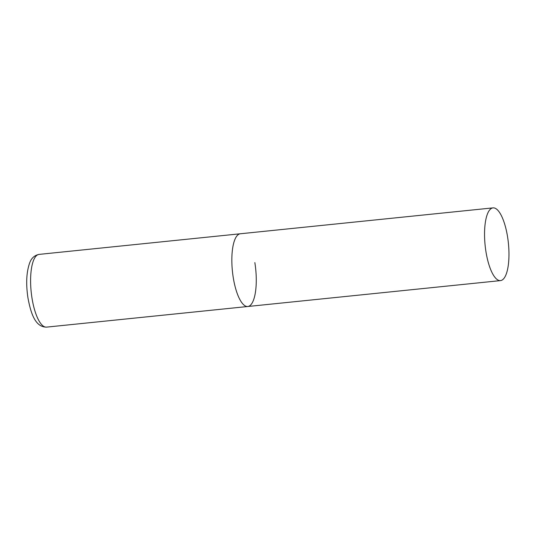 <?xml version="1.0" encoding="UTF-8"?>
<svg xmlns="http://www.w3.org/2000/svg" width="535" height="535" viewBox="0 0 535 535"><rect width="100%" height="100%" fill="white"/><g stroke="black" fill="none" stroke-linecap="round" stroke-linejoin="round"><path stroke-width="0.8" d="M254.847 262.605A36.554 11.683 -95.9 0 1 247.785 306.501A36.554 11.683 -95.9 0 1 233.267 277.665A36.554 11.683 -95.9 0 1 240.329 233.768A36.554 11.683 84.1 0 0 238.356 234.537A36.554 11.683 84.1 0 0 232.805 274.515A36.554 11.683 84.1 0 0 247.785 306.501L46.545 327.126A36.554 11.683 -95.9 0 1 32.026 298.296A36.554 11.683 -95.9 0 1 39.088 254.392C34.461 255.329 31.297 258.218 29.612 263.073C26.396 272.322 25.847 283.965 27.974 298.015C30.93 313.804 35.384 327.152 46.545 327.126M491.056 208.643A36.554 11.683 84.1 0 0 485.506 248.614A36.554 11.683 84.1 0 0 500.486 280.608A36.554 11.683 84.1 0 0 502.459 279.838A36.554 11.683 84.1 0 0 508.009 239.861A36.554 11.683 84.1 0 0 493.029 207.874A36.554 11.683 84.1 0 0 491.056 208.643M493.029 207.874L39.088 254.392M247.785 306.501L500.486 280.608"/></g></svg>
